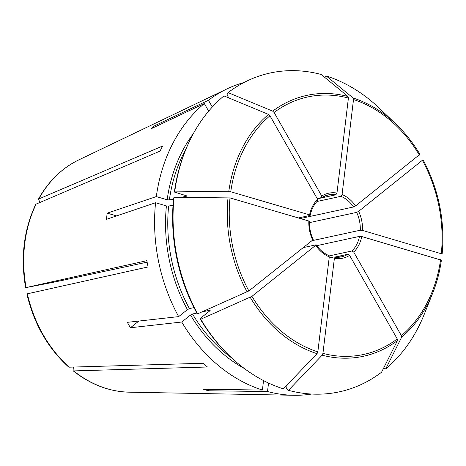 <?xml version="1.0" encoding="UTF-8"?>
<svg xmlns="http://www.w3.org/2000/svg" width="466" height="466" viewBox="0 0 466 466"><rect width="100%" height="100%" fill="white"/><g stroke="black" fill="none" stroke-linecap="round" stroke-linejoin="round"><path stroke-width="0.7" d="M147.116 262.154L63.353 280.188A259010.355 2726.712 168.5 0 0 50.881 282.775L25.636 287.662M311.865 240.741L360.288 230.221L362.507 230.396L442.141 253.993C445.123 220.762 438.756 189.347 423.041 159.756L358.645 211.343L356.671 212.374L309.459 222.626M187.064 195.976L174.366 192.039L174.814 191.118L230.752 191.765L309.575 214.878L309.919 215.455L298.386 217.96M174.814 191.118A163.123 130.107 -102.3 0 1 185.392 150.535A163.123 130.107 -102.3 0 1 223.948 95.897L268.538 114.438L269.965 115.778L317.608 199.308L317.445 200.869M440.597 259.655A131.75 105.083 -102.3 0 1 401.383 335.642L353.735 252.112L352.022 250.958A31.665 25.257 77.7 0 0 359.548 236.373L361.767 236.542L441.389 260.185A133.48 106.464 -102.3 0 1 432.809 292.834A133.48 106.464 -102.3 0 1 401.628 337.233L385.691 368.932L383.646 368.076M228.783 97.907L226.994 94.767L228.078 92.606L272.674 111.147L274.095 112.487L321.744 196.017L321.575 197.578L317.171 198.539M228.078 92.606A163.123 130.107 -102.3 0 1 321.196 74.496L348.02 96.497L348.411 98.035L336.965 193.058L335.84 194.805L317.334 198.825M333.982 257.081A31.665 25.257 77.7 0 0 341.456 256.859A31.665 25.257 77.7 0 0 347.892 254.25L349.605 255.403L397.253 338.933L397.498 340.524L381.561 372.223A163.123 130.107 -102.3 0 1 288.442 390.327L286.607 388.83L287.079 384.933M333.831 257.022L334.384 258.362L322.938 353.385L322.146 355.179L288.442 390.327M324.86 77.496L326.299 75.993L353.123 97.994L353.513 99.532L342.067 194.555L340.943 196.303L316.967 201.51M353.123 97.994A133.48 106.464 -102.3 0 1 396.199 124.329A133.48 106.464 -102.3 0 1 419.924 154.316L355.564 205.931L353.583 206.962L300.337 218.537M73.849 367.045L73.255 368.192L73.063 370.726L73.645 370.913L207.481 367.004A156.308 124.672 77.7 0 1 203.054 363.27L69.218 367.179A120.915 96.439 -102.3 0 1 27.366 293.807L26.906 293.918M328.524 255.525L329.281 256.865L317.835 351.888L317.043 353.682L283.34 388.836A163.123 130.107 -102.3 0 1 230.134 356.467A163.123 130.107 -102.3 0 1 200.782 319.227L200.03 318.627L209.805 310.839L209.898 310.222L201.906 311.958M316.216 244.9L251.949 296.341L200.782 319.227M40.233 202.337L38.334 199.372L38.789 198.97L162.675 145.992A156.308 124.672 77.7 0 0 160.036 151.1L36.15 204.085A120.915 96.439 -102.3 0 0 26.096 287.551L146.837 260.68A156.308 124.672 77.7 0 0 148.106 266.936L27.366 293.807M173.032 205.133L168.634 206.089L166.414 205.92L155.574 202.739L106.469 219.311A145.095 115.725 -102.3 0 1 107.215 213.16L116.57 215.904M312.797 239.46L312.698 240.077L248.867 290.93L197.701 313.816L196.943 313.222A161.102 128.494 -102.3 0 1 173.62 198.19L174.068 197.269L230.006 197.916L308.836 221.024L309.179 221.606M173.538 199.034L169.374 199.937L167.154 199.768L156.314 196.588L107.215 213.16M186.831 195.732A144.402 115.172 -102.3 0 0 186.773 196.157L181.431 197.316M36.15 204.085L35.684 204.516M347.892 254.25L334.617 257.133M208.663 111.164L204.324 103.551L150.646 128.989A145.095 115.725 -102.3 0 1 150.833 128.837A145.095 115.725 -102.3 0 1 154.782 125.698L155.376 126.746M212.31 107.017L208.453 100.26L154.782 125.698M208.692 389.349L208.523 390.776L267.507 391.533L268.527 383.046M333.627 257.022L329.142 257.995M208.523 390.776A145.095 115.725 -102.3 0 1 203.421 389.279L262.405 390.042A159.564 127.265 -102.3 0 1 181.746 322.023L190.524 315.028L192.499 314.002L196.856 313.059M68.607 366.969L69.218 367.179M419.924 154.316L419.953 154.345C413.167 143.01 405.251 133.002 396.199 124.329L379.505 108.362A163.123 130.107 -102.3 0 0 326.299 75.993M138.839 321.062L130.445 327.744A145.095 115.725 -102.3 0 1 127.358 322.338L178.659 316.618L187.443 309.622L189.417 308.597A144.402 115.172 -102.3 0 1 168.634 206.089M130.445 327.744L181.746 322.023M210.102 310.566A144.402 115.172 -102.3 0 1 209.898 310.222L210.236 310.263M315.878 244.866L303.25 247.609M193.984 307.601L189.417 308.597M178.659 316.618A159.564 127.265 -102.3 0 1 155.574 202.739M262.405 390.042L263.54 380.594M311.637 394.05A159.564 127.265 -102.3 0 1 293.65 395.279A159.564 127.265 -102.3 0 1 267.507 391.533M208.453 100.26A159.564 127.265 -102.3 0 1 227.076 88.866A159.564 127.265 -102.3 0 1 243.951 82.523M174.366 192.039A161.102 128.494 -102.3 0 1 184.81 152.003L185.392 150.535M230.134 356.467L228.998 355.377A161.102 128.494 -102.3 0 1 200.03 318.627M156.314 196.588A159.564 127.265 -102.3 0 1 204.324 103.551M441.389 260.185L441.401 260.15C439.77 271.649 436.91 282.547 432.809 292.834L424.246 314.288A163.123 130.107 -102.3 0 1 385.691 368.932M401.383 335.642L401.628 337.233M197.701 313.816A163.123 130.107 -102.3 0 1 174.068 197.269M359.548 236.373L316.775 245.664M352.022 250.958L329.165 255.921M362.507 230.396A33.261 26.527 77.7 0 0 358.645 211.343M422.481 160.49A131.75 105.083 -102.3 0 1 441.337 253.504M228.783 191.491A133.48 106.464 -102.3 0 1 268.538 114.438M230.752 191.765A131.75 105.083 -102.3 0 1 269.965 115.778M317.608 199.308A33.261 26.527 77.7 0 0 309.575 214.878M353.735 252.112A33.261 26.527 77.7 0 0 361.767 236.542M274.095 112.487A131.75 105.083 -102.3 0 1 348.411 98.035M336.965 193.058A33.261 26.527 77.7 0 0 321.744 196.017M335.84 194.805A31.665 25.257 77.7 0 0 328.012 194.969A31.665 25.257 77.7 0 0 321.855 197.415M334.384 258.362A33.261 26.527 77.7 0 0 349.605 255.403M397.253 338.933A131.75 105.083 -102.3 0 1 322.938 353.385M353.513 99.532A131.75 105.083 -102.3 0 1 419.394 155.079M355.564 205.931A33.261 26.527 77.7 0 0 342.067 194.555M353.583 206.962A31.665 25.257 77.7 0 0 340.943 196.303M315.785 245.489A33.261 26.527 77.7 0 0 329.281 256.865M317.835 351.888A131.75 105.083 -102.3 0 1 251.949 296.341M248.867 290.93A131.75 105.083 -102.3 0 1 230.006 197.916M308.836 221.024A33.261 26.527 77.7 0 0 312.698 240.077M187.443 309.622A145.998 116.448 -102.3 0 1 166.414 205.92M231.672 357.917A144.402 115.172 -102.3 0 1 192.499 314.002M244.341 368.507A145.998 116.448 -102.3 0 1 190.524 315.028M169.374 199.937A144.402 115.172 -102.3 0 1 186.19 148.578M167.154 199.768A145.998 116.448 -102.3 0 1 193.32 133.684M360.288 230.221A31.665 25.257 77.7 0 0 356.671 212.374M272.674 111.147A133.48 106.464 -102.3 0 1 348.02 96.497M397.498 340.524A133.48 106.464 -102.3 0 1 322.146 355.179M317.043 353.682A133.48 106.464 -102.3 0 1 250.242 297.36M247.161 291.949A133.48 106.464 -102.3 0 1 228.037 197.642M38.789 198.97A120.915 96.439 -102.3 0 1 61.396 171.109A120.915 96.439 -102.3 0 1 78.632 159.978L227.076 88.866M73.063 370.75C90.427 384.479 109.102 391.621 129.088 392.174A120.915 96.439 -102.3 0 1 73.645 370.913M310.216 215.309C311.509 209.339 314.008 204.475 317.725 200.718M321.738 197.52L328.012 194.969M341.456 256.859L333.819 257.011M328.856 255.56C323.952 253.469 319.734 249.91 316.21 244.866M38.328 199.355C48.348 181.332 61.786 168.209 78.632 159.978M25.607 287.65C20.446 257.529 23.801 229.82 35.661 204.522M129.088 392.174L293.65 395.279M309.488 221.385C309.284 227.705 310.513 233.751 313.164 239.524M26.882 293.941C33.867 323.707 47.765 348.05 68.584 366.975"/></g></svg>
